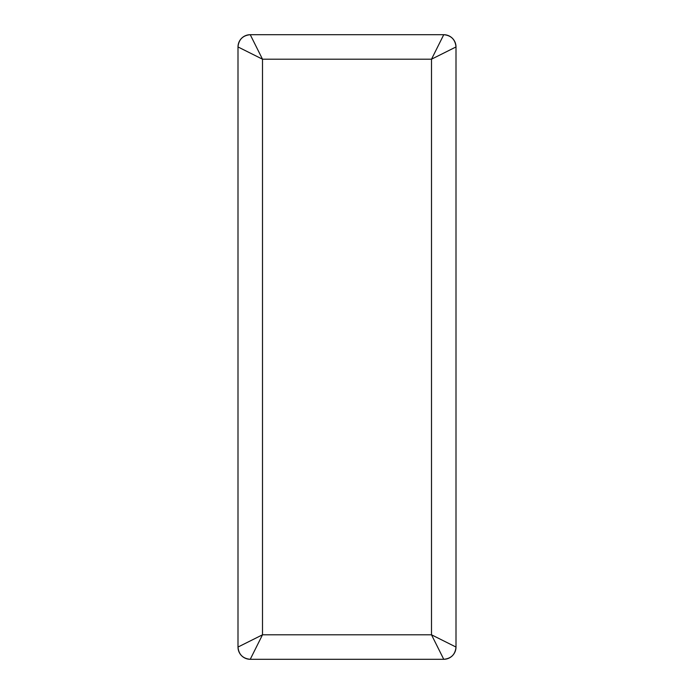 <?xml version="1.0" encoding="UTF-8"?>
<svg xmlns="http://www.w3.org/2000/svg" width="694" height="694" viewBox="0 0 694 694"><rect width="100%" height="100%" fill="white"/><g stroke="black" fill="none" stroke-linecap="round" stroke-linejoin="round"><path stroke-width="1.04" d="M456.001 647.051A12.249 12.249 0 0 1 443.752 659.3C451.187 658.571 455.273 654.494 456.001 647.051L431.503 634.802L443.752 659.3L250.248 659.3A12.249 12.249 0 0 1 237.999 647.051C238.727 654.494 242.813 658.571 250.248 659.3L262.497 634.802L237.999 647.051L237.999 46.949A12.249 12.249 0 0 1 250.248 34.7L443.752 34.7A12.249 12.249 0 0 1 456.001 46.949L456.001 647.051M262.497 59.198L237.999 46.949C238.727 39.506 242.813 35.429 250.248 34.7L262.497 59.198L262.497 634.802L431.503 634.802L431.503 59.198L443.752 34.7C451.187 35.429 455.273 39.506 456.001 46.949L431.503 59.198L262.497 59.198"/></g></svg>

